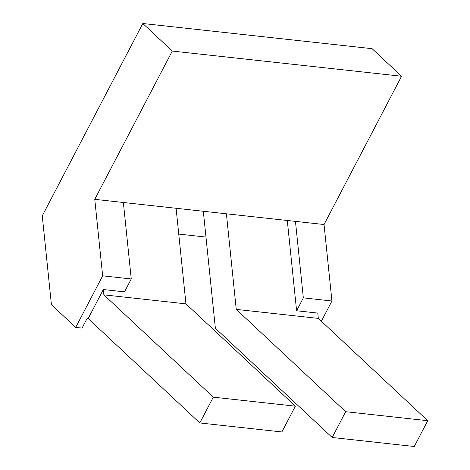 <?xml version="1.0" encoding="UTF-8"?>
<svg xmlns="http://www.w3.org/2000/svg" width="470" height="470" viewBox="0 0 470 470"><rect width="100%" height="100%" fill="white"/><g stroke="black" fill="none" stroke-linecap="round" stroke-linejoin="round"><path stroke-width="0.7" d="M88.166 318.548L87.103 318.431L82.05 328.101L75.694 327.402L51.424 304.707L42.259 215.847L142.815 23.5L372.087 48.68L401.562 76.24L172.29 51.06L94.77 199.345L102.66 275.825L131.253 278.969L124.509 291.864L103.329 289.538L88.166 318.548L199.809 422.947L281.882 431.959L295.366 406.174L213.292 397.162L103.876 294.849L185.95 303.861L176.091 208.275M401.562 76.24L324.047 224.525L94.77 199.345M199.809 422.947L213.292 397.162M123.363 202.482L131.253 278.969M295.454 221.382L303.338 297.868L296.599 310.764L317.779 313.085L318.325 318.402L427.741 420.715L414.258 446.5L332.184 437.488L215.372 328.254L203.31 211.265M318.325 318.402L236.251 309.383L345.667 411.697L427.741 420.715M332.184 437.488L345.667 411.697M205.972 237.074L178.753 234.084M75.694 327.402L102.66 275.825M185.95 303.861L295.366 406.174M172.29 51.06L142.815 23.5M324.047 224.525L331.932 301.006L303.338 297.868M287.288 220.483L296.599 310.764M103.876 294.849L103.329 289.538M321.357 321.233L331.932 301.006M236.251 309.383L226.399 213.797"/></g></svg>
